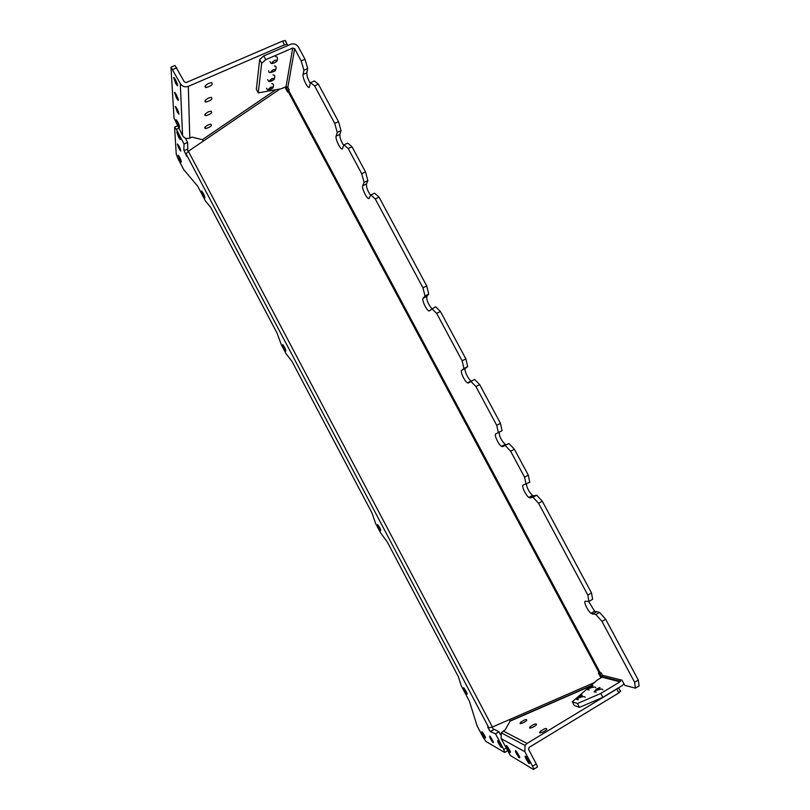 <?xml version="1.0" encoding="UTF-8"?>
<svg xmlns="http://www.w3.org/2000/svg" width="810" height="810" viewBox="0 0 810 810"><rect width="100%" height="100%" fill="white"/><g stroke="black" fill="none" stroke-linecap="round" stroke-linejoin="round"><path stroke-width="1.21" d="M623.943 683.772L622.06 685.675L602.832 697.329L579.514 707.373L577.459 703.525L600.757 693.461L619.994 681.828L620.5 679.823L622.039 680.208L624.793 685.361L635.435 688.166L634.605 682.243L638.28 680.015L639.08 685.948L635.435 688.166M588.161 687.984L572.295 701.744L574.32 705.53L579.514 707.373M208.838 83.298C204.97 85.455 204.049 86.883 206.084 87.581C211.471 85.992 213.293 84.341 211.562 82.63L208.838 83.298M171.082 67.129L174.99 65.468L184.285 81.83L186.29 82.529L282.477 41.108L285.11 40.51L286.021 41.411M620.541 690.748L618.85 692.904L616.785 689.047L527.037 743.428L525.042 745.443L524.87 751.7L532.545 766.209L536.26 763.941C537.455 766.29 537.729 767.374 537.101 767.171L533.739 769.227M536.26 763.941L528.586 749.442L529.133 747.377L618.85 692.904M529.608 728.048C531.654 728.048 533.942 726.965 536.483 724.828C536.503 723.077 534.296 723.806 529.861 726.985L529.608 728.048M539.713 732.807C541.87 732.817 544.239 731.703 546.821 729.476C546.77 727.663 544.472 728.413 539.936 731.703L539.713 732.807M208.261 124.882C204.687 126.876 203.867 128.112 205.78 128.577C210.732 126.988 212.382 125.53 210.721 124.213L208.261 124.882M387.312 542.022L458.359 676.664L461.214 685.756L469.486 701.419L477.09 725.871L483.236 737.525L485.909 741.423L504.66 752.49L503.79 749.483L495.528 733.84L490.283 731.541C487.762 727.623 487.124 726.064 488.379 726.864L186.087 153.89L186.634 156.127L183.84 150.123L184.042 143.988L176.297 129.296L174.595 127.393L176.246 154.224L177.998 158.689L183.789 169.685L197.61 186.087L205.568 201.163L210.651 207.249L277.03 333.052L281.404 344.908L286.051 353.717L291.975 361.371L372.033 513.064L375.597 523.432L380.386 532.504L387.312 542.022M184.326 150.549L187.798 148.999L187.576 142.418L185.287 138.085M188.112 151.429L187.302 149.222M493.725 729.648L492.095 727.178M500.529 734.792L498.94 731.794L494.282 729.314L490.911 731.329M464.515 690.839L463.553 687.771L464.211 688.399C467.117 692.914 467.897 694.798 466.54 694.038L464.515 690.839M283.966 348.664L282.72 344.574C284.948 347.672 285.96 349.91 285.738 351.277L283.966 348.664M203.249 195.676L201.629 190.957C203.502 193.327 204.586 195.666 204.869 197.964L203.249 195.676M378.503 527.837L377.733 524.576C380.346 528.454 381.237 530.52 380.427 530.783L378.503 527.837M482.861 734.579C481.484 731.754 481.423 731.035 482.679 732.422C485.585 736.999 486.304 738.771 484.846 737.748L482.861 734.579M179.81 159.965L178.129 155.216C179.86 157.353 180.934 159.651 181.349 162.111L179.81 159.965M498.747 743.661C497.3 740.694 497.259 739.945 498.616 741.413C501.724 746.253 502.483 748.126 500.884 747.053L498.747 743.661M178.595 137.275L176.813 132.172C178.625 134.308 179.759 136.748 180.215 139.482L178.595 137.275M177.42 144.271C178.301 147.39 179.435 149.668 180.802 151.106C180.357 148.503 179.263 146.144 177.491 143.998L177.42 144.271M489.696 736.047C489.341 736.746 490.323 738.821 492.642 742.274C494.171 743.317 493.432 741.494 490.425 736.796L489.696 736.047M471.339 381.034L471.207 380.973C468.332 379.688 463.563 369.37 465.385 368.368L467.674 366.596L463.948 368.52L461.7 370.281C459.888 371.274 464.667 381.601 467.522 382.887L468.504 382.968L474.528 379.374L479.682 384.598L500.469 423.316L502.068 430.677L495.801 433.876C493.796 434.464 498.454 444.599 501.532 446.371L502.656 446.654L508.974 443.546L514.37 449.216L528.312 475.176L529.75 482.254L523.25 485.058C521.083 485.322 525.639 495.305 528.9 497.451L530.135 497.897L533 497.239L536.696 495.193L542.285 501.218L591.513 592.9L592.586 599.319L588.921 601.465L585.559 601.222C583.008 600.757 587.341 610.386 590.996 613.352L595.947 614.567L599.613 612.421L594.621 611.226L588.637 601.445M542.285 501.218L538.569 503.273L587.817 595.046L591.513 592.9M514.37 449.216L510.644 451.231L524.586 477.211L528.312 475.176M479.682 384.598L475.936 386.562L496.733 425.311L500.469 423.316M440.417 311.475L436.661 313.369L431.811 308.62C428.075 304.054 426.394 300.004 426.799 296.45L428.733 294.06L424.997 295.923L423.083 298.303C421.514 299.751 426.435 310.27 429.017 311.01L435.547 306.747L440.417 311.475L465.871 358.881L467.674 366.596M436.661 313.369L462.125 360.815L465.871 358.881M370.636 195.382C367.578 190.917 366.181 187.12 366.454 183.981L367.861 180.64L364.095 182.402L362.718 185.733C361.523 187.93 366.636 198.733 368.783 198.571L370.828 194.947L374.584 193.175L379.039 197.144L426.718 285.95L428.733 294.06M379.039 197.144L375.253 198.926L422.952 287.813L426.718 285.95M343.744 145.496C340.959 141.132 339.663 137.437 339.856 134.419L341.04 130.663L337.254 132.384L336.109 136.131C335.087 138.652 340.281 149.587 342.235 149.02L343.956 144.858L347.733 143.137L351.996 146.762L365.502 171.923L367.861 180.64M351.996 146.762L348.199 148.503L361.705 173.684L365.502 171.923M310.372 83.491C307.891 79.269 306.707 75.725 306.808 72.829L307.699 68.566L303.912 70.227L303.051 74.49C302.231 77.426 307.527 88.503 309.238 87.409L310.564 82.63L314.351 80.949L318.391 84.169L338.529 121.672L341.04 130.663M318.391 84.169L314.574 85.86L334.722 123.393L338.529 121.672M265.791 59.677L261.701 63.241L259.696 59.494L263.776 55.92L265.791 59.677L292.704 48.023L294.648 48.711L301.188 60.912L305.005 59.252L307.699 68.566M263.776 55.92L290.699 44.287C293.959 43.254 296.541 44.175 298.465 47.061L305.005 59.252M261.701 63.241L258.238 92.897L281.303 88.746L286.041 86.66L292.704 48.023M589.589 686.748L597.456 679.934L602.022 677.18L602.498 675.267L601.182 672.816L599.137 672.786L288.178 91.611L288.856 90.872L600.109 672.553M572.295 701.744L577.459 703.525M177.937 124.973L176.094 119.667C177.947 121.814 179.121 124.325 179.607 127.21L177.937 124.973M177.238 111.952L175.345 106.444C177.238 108.58 178.443 111.172 178.949 114.23L177.238 111.952M175.709 83.511L173.684 77.527C174.292 76.646 178.352 85.435 177.532 85.85L175.709 83.511M176.499 98.152L174.545 92.421C175.142 91.641 179.071 100.136 178.261 100.46L176.499 98.152M182.584 135.614L180.276 83.551L170.991 67.169L174.018 118.057L182.584 135.614C184.336 138.267 186.735 139.097 189.773 138.095L192 137.113L202.348 139.674L275.775 89.748M180.276 83.551C182.24 86.518 184.923 87.45 188.325 86.366L284.492 44.854L282.477 41.108M208.636 97.99L211.268 97.322C212.969 98.891 211.207 100.47 205.973 102.06C203.978 101.442 204.869 100.086 208.636 97.99M208.443 111.831L210.985 111.152C212.665 112.59 210.965 114.109 205.872 115.709C203.917 115.162 204.778 113.876 208.443 111.831M287.965 45.471L287.115 44.246L284.492 44.854M184.042 143.988L187.576 142.418M495.528 733.84L498.94 731.794M186.087 153.89L188.355 151.257L203.543 140.94L202.348 139.674M507.384 748.592C505.906 745.554 505.865 744.795 507.283 746.293C510.513 751.285 511.282 753.219 509.611 752.105L507.384 748.592M516.537 753.826C515.018 750.708 514.998 749.928 516.476 751.477C519.828 756.621 520.617 758.616 518.856 757.471L516.537 753.826M526.257 759.385C524.698 756.186 524.688 755.376 526.237 756.975C529.72 762.291 530.53 764.356 528.677 763.162L526.257 759.385M590.085 686.323L510.057 721.173L505.278 729.678L501.279 732.827L501.096 738.609L510.411 755.538L533.405 769.439C534.023 769.642 533.739 768.568 532.545 766.209M285.9 86.731L288.411 91.429M284.948 87.146L287.56 92.026L288.178 91.611M188.355 151.257L492.419 727.036L489.037 727.785M259.696 59.494L256.345 89.363L258.238 92.897M536.696 495.193L533.8 495.872L532.555 495.426C529.133 492.126 527.077 488.349 526.378 484.107M508.974 443.546L506.331 444.67L505.197 444.396C501.218 440.397 499.213 436.347 499.183 432.216M288.856 90.872L289.079 89.606L287.844 87.298L286.041 86.66M492.419 727.036L594.449 682.536M600.969 677.818L598.438 673.1L599.137 672.786M599.613 612.421L605.657 619.255L638.28 680.015M605.657 619.255L601.972 621.422L634.605 682.243M601.972 621.422L595.947 614.567M588.921 601.465L587.817 595.046M538.569 503.273L533 497.239M526.054 484.289L524.586 477.211M510.644 451.231L505.268 445.541M498.352 432.661L496.733 425.311M475.936 386.562L470.812 381.318M463.948 368.52L462.125 360.815M424.997 295.923L422.952 287.813M375.253 198.926L370.828 194.947M364.095 182.402L361.705 173.684M348.199 148.503L343.956 144.858M337.254 132.384L334.722 123.393M314.574 85.86L310.564 82.63M303.912 70.227L301.188 60.912M600.757 693.461L602.832 697.329M599.42 672.675L601.881 677.271M510.057 721.173L509.703 719.493M616.785 689.047L618.172 688.034M520.091 723.573L520.364 722.54C524.718 719.462 526.844 718.764 526.733 720.444C524.252 722.51 522.035 723.553 520.091 723.573M270.965 87.166C262.561 93.15 278.68 86.062 270.965 87.166M272.19 78.54C263.635 84.655 280.027 77.476 272.19 78.54M273.456 69.599C264.738 75.856 281.424 68.587 273.456 69.599M274.762 60.335C271.411 62.583 271.289 63.423 274.408 62.846C277.769 60.608 277.891 59.768 274.762 60.335M598.681 689.29C604.493 683.923 588.698 693.451 598.681 689.29M591.553 687.224C597.314 681.959 581.772 691.315 591.553 687.224M580.881 696.813C586.784 691.416 571.02 700.913 580.881 696.813M619.994 681.828L602.022 677.18M176.843 67.787L172.834 69.508M188.325 86.366L189.773 138.095M503.79 749.483L506.098 748.086M507.516 750.759L504.924 752.328M178.686 128.243L176.297 129.296M280.037 88.978L203.543 140.94M423.083 298.303L426.799 296.45M362.718 185.733L366.454 183.981M303.051 74.49L306.808 72.829M461.7 370.281L465.385 368.368M530.135 497.897L533.8 495.872M592.525 614.213L596.16 612.087M502.656 446.654L506.331 444.67M336.109 136.131L339.856 134.419M524.87 751.7L501.096 738.609M294.648 48.711L287.844 87.298M602.498 675.267L620.5 679.823M503.132 730.964L527.037 743.428M266.45 88.209C267.472 88.999 266.632 92.117 273.021 87.936C273.993 85.141 273.577 83.713 271.765 83.632M267.573 79.633C268.677 80.453 267.654 83.481 274.013 79.603C275.349 76.585 275.015 75.026 273.01 74.945M268.748 70.753C268.312 73.092 270.459 73.123 275.177 70.845C276.676 67.686 276.392 66.055 274.307 65.944M269.963 61.55C271.056 62.41 270.145 65.691 276.848 61.337C277.992 58.239 277.587 56.67 275.643 56.609M596.16 692.185C592.728 692.074 593.7 691.203 599.076 689.573C601.476 688.824 602.751 688.925 602.903 689.887M589.123 690.059C588.424 689.381 583.271 690.16 591.948 687.498C594.54 686.809 595.796 686.91 595.715 687.812M578.482 699.637C575.049 699.536 575.981 698.686 581.266 697.096C583.646 696.357 584.921 696.448 585.103 697.39M206.084 87.581L205.224 85.961M529.861 726.985L530.439 728.089M539.936 731.703L540.543 732.858M205.021 127.16L205.78 128.577M205.153 100.511L205.973 102.06M205.092 114.22L205.872 115.709M285.11 40.51L287.115 44.246M492.642 742.274L493.33 741.859M174.677 127.089L177.441 125.884M500.884 747.053L501.613 746.607M509.611 752.105L510.381 751.639M518.856 757.471L519.676 756.975M528.677 763.162L529.548 762.625M430.282 310.372L429.017 311.01M369.299 198.339L368.783 198.571M471.207 380.973L467.522 382.887M532.555 495.426L528.9 497.451M594.621 611.226L590.996 613.352M505.197 444.396L501.532 446.371M602.488 676.704L620.48 681.321M525.042 745.443L501.279 732.827M510.118 720.91L590.672 685.807M618.567 687.791L620.571 691.527M520.364 722.54L520.921 723.593M484.846 737.748L485.494 737.353M490.283 731.541L493.634 729.537M466.54 694.038L467.188 693.664"/></g></svg>
